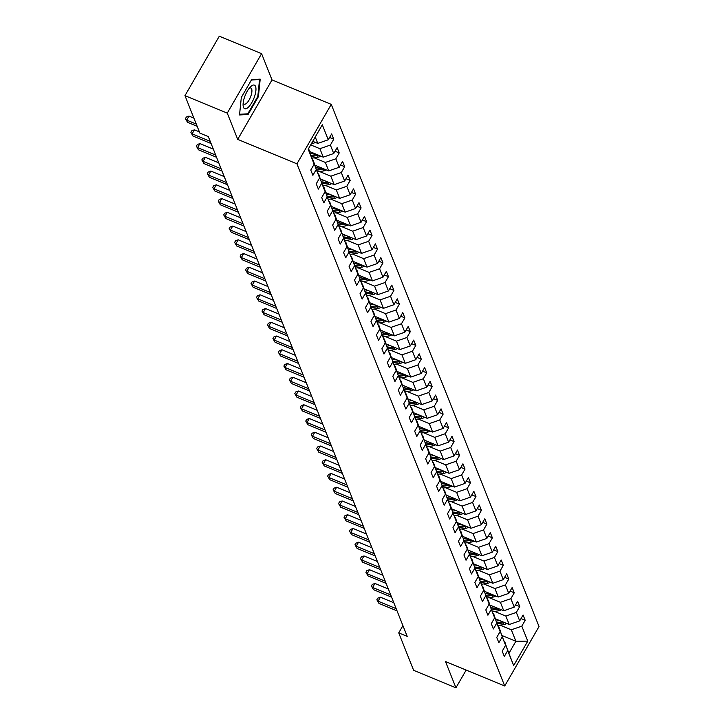 <?xml version="1.0" encoding="UTF-8"?>
<svg xmlns="http://www.w3.org/2000/svg" width="724" height="724" viewBox="0 0 724 724"><rect width="100%" height="100%" fill="white"/><g stroke="black" fill="none" stroke-linecap="round" stroke-linejoin="round"><path stroke-width="1.09" d="M261.59 53.666L227.264 113.116L237.707 139.379L272.034 79.921L261.59 53.666L219.291 36.2L184.964 95.659L199.86 133.107L208.322 136.601L407.196 636.378L398.734 632.885L413.639 670.334L455.939 687.8L466.166 670.08M272.034 79.921L331.257 104.374L539.036 626.531L504.709 685.99L296.931 163.823L331.257 104.374M308.56 148.592L314.162 164.194L310.777 170.068L312.877 175.353L316.261 169.488L319.628 177.941L316.243 183.805L318.352 189.1L321.737 183.226L325.103 191.688L321.718 197.552L323.818 202.838L327.203 196.973L330.569 205.435L327.185 211.299L329.284 216.585L332.678 210.72L336.045 219.182L332.651 225.046L334.76 230.332L338.144 224.467L341.511 232.929L338.126 238.793L340.226 244.078L343.61 238.214L346.977 246.676L343.592 252.54L345.701 257.825L349.086 251.961L352.452 260.423L349.068 266.287L351.167 271.572L354.552 265.708L357.918 274.161L354.534 280.034L356.633 285.319L360.027 279.455L363.394 287.908L360 293.772L362.109 299.066L365.493 293.193L368.86 301.655L365.475 307.519L367.575 312.804L370.959 306.94L374.326 315.402L370.941 321.266L373.05 326.551L376.435 320.687L379.801 329.149L376.408 335.013L378.516 340.298L381.901 334.434L385.268 342.895L381.883 348.76L383.982 354.045L387.376 348.181L390.734 356.642L387.349 362.507L389.458 367.792L392.842 361.928L396.209 370.389L392.824 376.254L394.924 381.539L398.309 375.675L401.675 384.127L398.291 389.992L400.399 395.286L403.784 389.422L407.15 397.874L403.757 403.739L405.865 409.033L409.25 403.159L412.617 411.621L409.232 417.486L411.332 422.771L414.716 416.906L418.083 425.368L414.698 431.233L416.807 436.518L420.192 430.653L423.558 439.115L420.173 444.979L422.273 450.265L425.658 444.4L429.024 452.862L425.64 458.726L427.739 464.012L431.133 458.147L434.5 466.609L431.106 472.473L433.214 477.759L436.599 471.894L439.966 480.347L436.581 486.22L438.681 491.506L442.065 485.641L445.432 494.094L442.047 499.958L444.156 505.252L447.541 499.388L450.907 507.841L447.523 513.705L449.622 518.999L453.007 513.126L456.373 521.588L452.989 527.452L455.088 532.737L458.482 526.873L461.849 535.335L458.455 541.199L460.564 546.484L463.948 540.62L467.315 549.082L463.93 554.946L466.03 560.231L469.414 554.367L472.781 562.829L469.396 568.693L471.505 573.978L474.89 568.114L478.256 576.576L474.872 582.44L476.971 587.725L480.356 581.861L483.723 590.313L480.338 596.187L482.437 601.472L485.831 595.608L489.189 604.06L485.804 609.925L487.913 615.219L491.297 609.355L494.664 617.807L491.279 623.672L493.379 628.957L496.764 623.092L500.13 631.554L496.745 637.419L498.854 642.704L502.239 636.839L505.605 645.301L502.212 651.166L504.32 656.451L507.705 650.586L513.669 665.564L527.769 641.138L515.886 641.247L511.325 629.799L500.112 625.165M314.162 164.194L308.198 149.216L322.307 124.79L328.262 139.768L331.646 133.904L333.755 139.198L329.592 137.479M527.769 641.138L521.805 626.16L525.199 620.296L523.09 615.011L519.705 620.875L516.339 612.414L519.723 606.549L517.624 601.264L514.23 607.128L510.873 598.667L514.257 592.802L512.149 587.517L508.764 593.381L505.397 584.929L508.782 579.055L506.682 573.77L503.298 579.634L499.931 571.182L503.316 565.317L501.207 560.023L497.822 565.896L494.456 557.435L497.85 551.57L495.741 546.285L492.356 552.15L488.99 543.688L492.374 537.823L490.275 532.538L486.89 538.403L483.523 529.941L486.908 524.076L484.799 518.791L481.415 524.656L478.048 516.194L481.433 510.329L479.333 505.044L475.949 510.909L472.582 502.447L475.967 496.583L473.867 491.297L470.473 497.162L467.107 488.7L470.5 482.836L468.392 477.55L465.007 483.415L461.641 474.962L465.025 469.089L462.926 463.803L459.541 469.668L456.174 461.215L459.559 455.351L457.45 450.057L454.066 455.93L450.699 447.468L454.084 441.604L451.984 436.319L448.599 442.183L445.233 433.721L448.618 427.857L446.518 422.572L443.124 428.436L439.758 419.974L443.151 414.11L441.043 408.825L437.658 414.689L434.291 406.227L437.676 400.363L435.577 395.078L432.192 400.942L428.825 392.48L432.21 386.616L430.101 381.331L426.717 387.195L423.35 378.733L426.744 372.869L424.635 367.584L421.25 373.448L417.884 364.996L421.268 359.131L419.169 353.837L415.775 359.701L412.418 351.249L415.802 345.384L413.694 340.09L410.309 345.963L406.942 337.502L410.327 331.637L408.227 326.352L404.843 332.216L401.476 323.755L404.861 317.89L402.752 312.605L399.367 318.469L396.001 310.008L399.395 304.143L397.286 298.858L393.901 304.723L390.535 296.261L393.919 290.396L391.82 285.111L388.435 290.976L385.068 282.514L388.453 276.649L386.344 271.364L382.96 277.229L379.593 268.776L382.978 262.903L380.878 257.617L377.494 263.482L374.127 255.029L377.512 249.165L375.412 243.87L372.018 249.735L368.652 241.282L372.046 235.418L369.937 230.123L366.552 235.997L363.186 227.535L366.57 221.671L364.471 216.386L361.086 222.25L357.719 213.788L361.104 207.924L358.995 202.639L355.611 208.503L352.244 200.041L355.629 194.177L353.529 188.892L350.144 194.756L346.778 186.294L350.163 180.43L348.063 175.145L344.669 181.009L341.303 172.547L344.696 166.683L342.588 161.398L339.203 167.262L335.836 158.809L339.221 152.936L337.122 147.651L333.737 153.515L330.37 145.062L333.755 139.198M319.628 177.941L312.804 160.095M310.696 144.9L319.89 148.692L323.257 157.153L309.754 151.578M313.211 160.266L316.261 169.488M330.37 145.062L319.89 148.692M333.737 153.515L323.257 157.153M325.103 191.688L318.27 173.841M314.144 157.805L325.357 162.438L328.723 170.9L315.221 165.325M318.678 174.004L321.737 183.226M335.836 158.809L325.357 162.438M339.203 167.262L328.723 170.9M330.569 205.435L323.737 187.588M319.61 171.552L330.832 176.185L334.189 184.647L320.696 179.072M324.144 187.751L327.203 196.973M341.303 172.547L330.832 176.185M344.669 181.009L334.189 184.647M336.045 219.182L329.212 201.335M325.085 185.299L336.298 189.932L339.665 198.385L326.162 192.819M329.619 201.498L332.678 210.72M346.778 186.294L336.298 189.932M350.144 194.756L339.665 198.385M341.511 232.929L334.678 215.082M330.551 199.046L341.764 203.679L345.131 212.132L331.628 206.557M335.085 215.245L338.144 224.467M352.244 200.041L341.764 203.679M355.611 208.503L345.131 212.132M346.977 246.676L340.153 228.82M336.026 212.793L347.239 217.426L350.606 225.879L337.103 220.304M340.561 228.992L343.61 238.214M357.719 213.788L347.239 217.426M361.086 222.25L350.606 225.879M352.452 260.423L345.62 242.567M341.493 226.54L352.706 231.164L356.072 239.626L342.57 234.051M346.027 242.739L349.086 251.961M363.186 227.535L352.706 231.164M366.552 235.997L356.072 239.626M357.918 274.161L351.086 256.314M346.959 240.287L358.181 244.911L361.538 253.373L348.045 247.798M351.493 256.486L354.552 265.708M368.652 241.282L358.181 244.911M372.018 249.735L361.538 253.373M363.394 287.908L356.561 270.061M352.434 254.034L363.647 258.658L367.014 267.12L353.511 261.545M356.968 270.233L360.027 279.455M374.127 255.029L363.647 258.658M377.494 263.482L367.014 267.12M368.86 301.655L362.027 283.808M357.9 267.771L369.113 272.405L372.48 280.867L358.977 275.292M362.434 283.971L365.493 293.193M379.593 268.776L369.113 272.405M382.96 277.229L372.48 280.867M374.326 315.402L367.502 297.555M363.376 281.518L374.589 286.152L377.955 294.614L364.453 289.039M367.91 297.718L370.959 306.94M385.068 282.514L374.589 286.152M388.435 290.976L377.955 294.614M379.801 329.149L372.969 311.302M368.842 295.265L380.055 299.899L383.421 308.352L369.919 302.786M373.376 311.465L376.435 320.687M390.535 296.261L380.055 299.899M393.901 304.723L383.421 308.352M385.268 342.895L378.435 325.049M374.308 309.012L385.521 313.646L388.888 322.099L375.385 316.524M378.842 325.212L381.901 334.434M396.001 310.008L385.521 313.646M399.367 318.469L388.888 322.099M390.734 356.642L383.91 338.787M379.783 322.759L390.996 327.393L394.363 335.846L380.86 330.271M384.317 338.959L387.376 348.181M401.476 323.755L390.996 327.393M404.843 332.216L394.363 335.846M396.209 370.389L389.376 352.534M385.249 336.506L396.462 341.131L399.829 349.592L386.326 344.018M389.784 352.706L392.842 361.928M406.942 337.502L396.462 341.131M410.309 345.963L399.829 349.592M401.675 384.127L394.852 366.281M390.725 350.253L401.938 354.878L405.304 363.339L391.802 357.765M395.259 366.453L398.309 375.675M412.418 351.249L401.938 354.878M415.775 359.701L405.304 363.339M407.15 397.874L400.318 380.028M396.191 364L407.404 368.625L410.77 377.086L397.268 371.512M400.725 380.2L403.784 389.422M417.884 364.996L407.404 368.625M421.25 373.448L410.77 377.086M412.617 411.621L405.784 393.775M401.657 377.738L412.87 382.372L416.237 390.833L402.734 385.259M406.191 393.937L409.25 403.159M423.35 378.733L412.87 382.372M426.717 387.195L416.237 390.833M418.083 425.368L411.259 407.522M407.132 391.485L418.345 396.118L421.712 404.58L408.209 399.005M411.666 407.684L414.716 416.906M428.825 392.48L418.345 396.118M432.192 400.942L421.712 404.58M423.558 439.115L416.725 421.268M412.599 405.232L423.812 409.865L427.178 418.318L413.676 412.752M417.133 421.431L420.192 430.653M434.291 406.227L423.812 409.865M437.658 414.689L427.178 418.318M429.024 452.862L422.201 435.015M418.065 418.979L429.287 423.612L432.653 432.065L419.151 426.49M422.599 435.178L425.658 444.4M439.758 419.974L429.287 423.612M443.124 428.436L432.653 432.065M434.5 466.609L427.667 448.753M423.54 432.726L434.753 437.35L438.12 445.812L424.617 440.237M428.074 448.925L431.133 458.147M445.233 433.721L434.753 437.35M448.599 442.183L438.12 445.812M439.966 480.347L433.133 462.5M429.006 446.473L440.219 451.097L443.586 459.559L430.083 453.984M433.54 462.672L436.599 471.894M450.699 447.468L440.219 451.097M454.066 455.93L443.586 459.559M445.432 494.094L438.608 476.247M434.481 460.22L445.694 464.844L449.061 473.306L435.558 467.731M439.016 476.419L442.065 485.641M456.174 461.215L445.694 464.844M459.541 469.668L449.061 473.306M450.907 507.841L444.074 489.994M439.948 473.967L451.161 478.591L454.527 487.053L441.025 481.478M444.482 490.166L447.541 499.388M461.641 474.962L451.161 478.591M465.007 483.415L454.527 487.053M456.373 521.588L449.541 503.741M445.414 487.704L456.636 492.338L459.993 500.8L446.5 495.225M449.948 503.904L453.007 513.126M467.107 488.7L456.636 492.338M470.473 497.162L459.993 500.8M461.849 535.335L455.016 517.488M450.889 501.451L462.102 506.085L465.469 514.547L451.966 508.972M455.423 517.651L458.482 526.873M472.582 502.447L462.102 506.085M475.949 510.909L465.469 514.547M467.315 549.082L460.482 531.235M456.355 515.198L467.568 519.832L470.935 528.285L457.432 522.71M460.889 531.398L463.948 540.62M478.048 516.194L467.568 519.832M481.415 524.656L470.935 528.285M472.781 562.829L465.957 544.973M461.831 528.945L473.044 533.579L476.41 542.032L462.908 536.457M466.365 545.145L469.414 554.367M483.523 529.941L473.044 533.579M486.89 538.403L476.41 542.032M478.256 576.576L471.424 558.72M467.297 542.692L478.51 547.317L481.876 555.779L468.374 550.204M471.831 558.892L474.89 568.114M488.99 543.688L478.51 547.317M492.356 552.15L481.876 555.779M483.723 590.313L476.89 572.467M472.763 556.439L483.976 561.064L487.343 569.526L473.84 563.951M477.297 572.639L480.356 581.861M494.456 557.435L483.976 561.064M497.822 565.896L487.343 569.526M489.189 604.06L482.365 586.214M478.238 570.186L489.451 574.811L492.818 583.273L479.315 577.698M482.772 586.386L485.831 595.608M499.931 571.182L489.451 574.811M503.298 579.634L492.818 583.273M494.664 617.807L487.831 599.961M483.704 583.933L494.917 588.558L498.284 597.019L484.781 591.445M488.238 600.133L491.297 609.355M505.397 584.929L494.917 588.558M508.764 593.381L498.284 597.019M500.13 631.554L493.306 613.708M489.18 597.671L500.393 602.305L503.759 610.766L490.257 605.192M493.714 613.871L496.764 623.092M510.873 598.667L500.393 602.305M514.23 607.128L503.759 610.766M505.605 645.301L498.773 627.455M494.646 611.418L505.859 616.052L509.225 624.513L495.723 618.939M499.18 627.618L502.239 636.839M516.339 612.414L505.859 616.052M519.705 620.875L509.225 624.513M513.669 665.564L504.239 641.202M502.384 635.681L515.886 641.247L509.207 652.822M504.646 641.364L507.705 650.586M521.805 626.16L511.325 629.799M227.264 113.116L184.964 95.659M237.707 139.379L296.931 163.823M504.709 685.99L445.486 661.546L455.939 687.8M402.924 625.636L398.734 632.885M312.759 141.334L317.782 143.406L315.248 137.017M328.262 139.768L317.782 143.406M525.199 620.296L521.027 618.577M519.723 606.549L515.56 604.83M514.257 592.802L510.094 591.083M508.782 579.055L504.619 577.345M503.316 565.317L499.153 563.598M497.85 551.57L493.678 549.851M492.374 537.823L488.211 536.104M486.908 524.076L482.745 522.357M481.433 510.329L477.27 508.61M475.967 496.583L471.804 494.863M470.5 482.836L466.337 481.116M465.025 469.089L460.862 467.378M459.559 455.351L455.396 453.631M454.084 441.604L449.921 439.884M448.618 427.857L444.455 426.137M443.151 414.11L438.988 412.39M437.676 400.363L433.513 398.643M432.21 386.616L428.047 384.897M426.744 372.869L422.572 371.15M421.268 359.131L417.105 357.412M415.802 345.384L411.639 343.665M410.327 331.637L406.164 329.918M404.861 317.89L400.698 316.171M399.395 304.143L395.223 302.424M393.919 290.396L389.756 288.677M388.453 276.649L384.29 274.93M382.978 262.903L378.815 261.183M377.512 249.165L373.349 247.445M372.046 235.418L367.882 233.698M366.57 221.671L362.407 219.951M361.104 207.924L356.941 206.204M355.629 194.177L351.466 192.457M350.163 180.43L346 178.71M344.696 166.683L340.533 164.963M339.221 152.936L335.058 151.216M241.309 97.496L239.526 114.953L248.079 114.51L258.414 96.6L260.197 79.142L251.644 79.595L241.309 97.496M257.825 96.355L258.414 96.6M246.576 113.885L248.079 114.51M393.802 602.721L380.417 597.191L378.091 601.21L396.173 608.676M378.969 603.418L376.851 599.762L378.969 603.418L397.051 610.875M376.851 599.762L377.783 598.151L380.417 597.191M499.66 620.559L496.564 621.038M506.673 623.455A5.195 4.552 158.3 0 1 504.04 624.559L498.121 625.473M502.791 621.853L497.207 622.721M497.56 623.78L503.37 622.884A5.195 4.552 -21.7 0 0 504.547 622.577M243.49 107.351A12.751 4.579 112.4 0 0 251.798 102.636A12.751 4.579 112.4 0 0 255.554 86.464A12.751 4.579 112.4 0 0 250.332 86.961A12.751 4.579 112.4 0 0 243.074 104.537A12.751 4.579 112.4 0 0 243.49 107.351M243.219 102.618A8.724 3.131 112.4 0 0 243.391 103.233A8.724 3.131 112.4 0 0 244.187 104.147A8.724 3.131 112.4 0 0 249.78 98.681A8.724 3.131 112.4 0 0 251.644 88.934A8.724 3.131 112.4 0 0 250.848 88.011A8.724 3.131 112.4 0 0 249.083 88.409M251.418 79.984L259.536 79.559L257.807 96.473L247.789 113.822L239.599 114.256M258.721 79.224L259.536 79.559M388.336 588.974L374.942 583.454L372.625 587.463L390.707 594.929M373.503 589.671L371.385 586.015L373.503 589.671L391.575 597.137M371.385 586.015L372.308 584.404L374.942 583.454M382.86 575.236L369.475 569.707L367.159 573.725L385.231 581.182M368.027 575.924L365.91 572.268L368.027 575.924L386.109 583.39M365.91 572.268L366.842 570.666L369.475 569.707M494.193 606.812L491.089 607.291M501.198 609.708A5.195 4.552 158.3 0 1 498.574 610.812L492.646 611.726M497.325 608.106L491.732 608.975M492.085 610.042L497.904 609.137A5.195 4.552 -21.7 0 0 499.08 608.83M488.718 593.065L485.623 593.544M495.732 595.961A5.195 4.552 158.3 0 1 493.098 597.065L487.18 597.988M491.849 594.359L486.266 595.228M486.619 596.295L492.438 595.39A5.195 4.552 -21.7 0 0 493.605 595.083M377.394 561.489L364 555.96L361.683 559.978L379.765 567.435M362.561 562.177L360.443 558.521L362.561 562.177L380.643 569.643M360.443 558.521L361.376 556.919L364 555.96M371.928 547.742L358.534 542.213L356.217 546.231L374.29 553.697M357.095 548.43L354.977 544.774L357.095 548.43L375.168 555.896M354.977 544.774L355.9 543.172L358.534 542.213M366.453 533.995L353.068 528.466L350.742 532.484L368.824 539.95M351.62 534.683L349.502 531.027L351.62 534.683L369.702 542.149M349.502 531.027L350.434 529.425L353.068 528.466M483.252 579.327L480.148 579.797M490.257 582.214A5.195 4.552 158.3 0 1 487.632 583.318L481.704 584.241M486.383 580.612L480.79 581.481M481.143 582.549L486.962 581.644A5.195 4.552 -21.7 0 0 488.139 581.336M477.777 565.58L474.682 566.059M484.79 568.467A5.195 4.552 158.3 0 1 482.157 569.58L476.238 570.494M480.908 566.874L475.324 567.734M475.677 568.802L481.496 567.906A5.195 4.552 -21.7 0 0 482.664 567.598M472.31 551.833L469.215 552.312M479.324 554.729A5.195 4.552 158.3 0 1 476.691 555.833L470.772 556.747M475.442 553.127L469.858 553.987M470.211 555.055L476.021 554.159A5.195 4.552 -21.7 0 0 477.197 553.851M360.986 520.248L347.592 514.719L345.276 518.737L363.358 526.203M346.153 520.945L344.036 517.289L346.153 520.945L364.235 528.402M344.036 517.289L344.959 515.678L347.592 514.719M466.844 538.086L463.74 538.566M473.849 540.982A5.195 4.552 158.3 0 1 471.224 542.086L465.297 543M469.976 539.38L464.383 540.24M464.736 541.308L470.555 540.412A5.195 4.552 -21.7 0 0 471.731 540.104M355.52 506.501L342.126 500.972L339.809 504.99L357.882 512.456M340.678 507.198L338.561 503.542L340.678 507.198L358.76 514.655M338.561 503.542L339.493 501.931L342.126 500.972M461.369 524.339L458.274 524.819M468.383 527.235A5.195 4.552 158.3 0 1 465.749 528.339L459.831 529.253M464.5 525.633L458.916 526.493M459.269 527.561L465.089 526.665A5.195 4.552 -21.7 0 0 466.256 526.357M350.045 492.754L336.651 487.225L334.334 491.243L352.416 498.709M335.212 493.451L333.094 489.795L335.212 493.451L353.294 500.908M333.094 489.795L334.026 488.184L336.651 487.225M455.903 510.592L452.799 511.072M462.917 513.488A5.195 4.552 158.3 0 1 460.283 514.592L454.355 515.506M459.034 511.886L453.441 512.755M453.803 513.823L459.613 512.918A5.195 4.552 -21.7 0 0 460.79 512.61M344.579 479.007L331.185 473.487L328.868 477.496L346.941 484.962M329.746 479.704L327.628 476.048L329.746 479.704L347.819 487.171M327.628 476.048L328.551 474.437L331.185 473.487M450.428 496.845L447.332 497.325M457.441 499.741A5.195 4.552 158.3 0 1 454.817 500.845L448.889 501.759M453.568 498.139L447.975 499.008M448.328 500.076L454.147 499.171A5.195 4.552 -21.7 0 0 455.315 498.863M339.103 465.27L325.719 459.74L323.393 463.758L341.475 471.215M324.271 465.957L322.153 462.301L324.271 465.957L342.352 473.424M322.153 462.301L323.085 460.699L325.719 459.74M444.961 483.098L441.866 483.578M451.975 485.994A5.195 4.552 158.3 0 1 449.342 487.098L443.423 488.021M448.093 484.392L442.509 485.261M442.862 486.329L448.681 485.424A5.195 4.552 -21.7 0 0 449.848 485.116M333.637 451.523L320.243 445.993L317.927 450.011L336.008 457.468M318.804 452.21L316.687 448.554L318.804 452.21L336.886 459.677M316.687 448.554L317.61 446.952L320.243 445.993M439.495 469.36L436.391 469.84M446.5 472.247A5.195 4.552 158.3 0 1 443.875 473.351L437.948 474.274M442.626 470.645L437.034 471.514M437.387 472.582L443.206 471.686A5.195 4.552 -21.7 0 0 444.382 471.369M328.171 437.776L314.777 432.246L312.46 436.264L330.533 443.731M313.338 438.463L311.22 434.807L313.338 438.463L331.411 445.93M311.22 434.807L312.144 433.205L314.777 432.246M434.02 455.613L430.925 456.093M441.034 458.5A5.195 4.552 158.3 0 1 438.4 459.613L432.481 460.527M437.151 456.907L431.567 457.767M431.92 458.835L437.739 457.939A5.195 4.552 -21.7 0 0 438.907 457.631M322.696 424.029L309.311 418.499L306.985 422.517L325.067 429.984M307.863 424.716L305.745 421.069L307.863 424.716L325.945 432.183M305.745 421.069L306.677 419.458L309.311 418.499M428.554 441.866L425.45 442.346M435.567 444.762A5.195 4.552 158.3 0 1 432.934 445.866L427.006 446.78M431.685 443.16L426.092 444.02M426.454 445.088L432.264 444.192A5.195 4.552 -21.7 0 0 433.441 443.884M317.23 410.282L303.836 404.752L301.519 408.77L319.601 416.237M302.397 410.979L300.279 407.322L302.397 410.979L320.47 418.436M300.279 407.322L301.202 405.712L303.836 404.752M423.088 428.119L419.983 428.599M430.092 431.015A5.195 4.552 158.3 0 1 427.468 432.119L421.54 433.033M426.219 429.413L420.626 430.273M420.979 431.341L426.798 430.445A5.195 4.552 -21.7 0 0 427.965 430.137M311.754 396.535L298.369 391.005L296.044 395.023L314.126 402.49M296.921 397.232L294.804 393.575L296.921 397.232L315.003 404.689M294.804 393.575L295.736 391.965L298.369 391.005M417.612 414.372L414.517 414.852M424.626 417.268A5.195 4.552 158.3 0 1 421.992 418.372L416.074 419.287M420.744 415.667L415.16 416.526M415.513 417.594L421.332 416.698A5.195 4.552 -21.7 0 0 422.499 416.391M306.288 382.788L292.894 377.258L290.577 381.276L308.659 388.743M291.455 383.485L289.338 379.829L291.455 383.485L309.537 390.951M289.338 379.829L290.261 378.218L292.894 377.258M412.146 400.625L409.042 401.105M419.151 403.521A5.195 4.552 158.3 0 1 416.526 404.626L410.599 405.54M415.277 401.92L409.684 402.788M410.037 403.856L415.857 402.951A5.195 4.552 -21.7 0 0 417.033 402.644M300.822 369.041L287.428 363.52L285.111 367.539L303.184 374.996M285.989 369.738L283.871 366.082L285.989 369.738L304.062 377.204M283.871 366.082L284.794 364.471L287.428 363.52M406.671 386.878L403.576 387.358M413.685 389.774A5.195 4.552 158.3 0 1 411.051 390.879L405.132 391.793M409.802 388.173L404.218 389.041M404.571 390.109L410.39 389.204A5.195 4.552 -21.7 0 0 411.558 388.897M295.347 355.303L281.962 349.773L279.636 353.792L297.718 361.249M280.514 355.991L278.396 352.335L280.514 355.991L298.596 363.457M278.396 352.335L279.328 350.733L281.962 349.773M401.205 373.132L398.109 373.611M408.218 376.028A5.195 4.552 158.3 0 1 405.585 377.132L399.666 378.055M404.336 374.426L398.752 375.294M399.105 376.362L404.915 375.457A5.195 4.552 -21.7 0 0 406.092 375.15M289.881 341.556L276.487 336.026L274.17 340.045L292.252 347.502M275.048 342.244L272.93 338.588L275.048 342.244L293.12 349.71M272.93 338.588L273.853 336.986L276.487 336.026M395.738 359.394L392.634 359.873M402.743 362.281A5.195 4.552 158.3 0 1 400.119 363.394L394.191 364.308M398.87 360.679L393.277 361.548M393.63 362.615L399.449 361.719A5.195 4.552 -21.7 0 0 400.625 361.403M284.405 327.809L271.02 322.28L268.704 326.298L286.776 333.764M269.572 328.497L267.455 324.841L269.572 328.497L287.654 335.963M267.455 324.841L268.387 323.239L271.02 322.28M390.263 345.647L387.168 346.126M397.277 348.543A5.195 4.552 158.3 0 1 394.643 349.647L388.725 350.561M393.394 346.941L387.811 347.801M388.164 348.868L393.983 347.973A5.195 4.552 -21.7 0 0 395.15 347.665M278.939 314.062L265.545 308.533L263.228 312.551L281.31 320.017M264.106 314.75L261.988 311.103L264.106 314.75L282.188 322.216M261.988 311.103L262.921 309.492L265.545 308.533M384.797 331.9L381.693 332.379M391.802 334.796A5.195 4.552 158.3 0 1 389.177 335.9L383.249 336.814M387.928 333.194L382.335 334.054M382.688 335.122L388.507 334.226A5.195 4.552 -21.7 0 0 389.684 333.918M273.473 300.315L260.079 294.786L257.762 298.804L275.835 306.27M258.64 301.012L256.522 297.356L258.64 301.012L276.713 308.469M256.522 297.356L257.445 295.745L260.079 294.786M379.322 318.153L376.227 318.632M386.335 321.049A5.195 4.552 158.3 0 1 383.702 322.153L377.783 323.067M382.453 319.447L376.869 320.307M377.222 321.375L383.041 320.479A5.195 4.552 -21.7 0 0 384.209 320.171M267.998 286.568L254.613 281.039L252.287 285.057L270.369 292.523M253.165 287.265L251.047 283.609L253.165 287.265L271.247 294.722M251.047 283.609L251.979 281.998L254.613 281.039M373.856 304.406L370.76 304.885M380.869 307.302A5.195 4.552 158.3 0 1 378.236 308.406L372.317 309.32M376.987 305.7L371.403 306.56M371.756 307.628L377.566 306.732A5.195 4.552 -21.7 0 0 378.743 306.424M262.531 272.821L249.137 267.292L246.821 271.31L264.903 278.776M247.698 273.518L245.581 269.862L247.698 273.518L265.771 280.984M245.581 269.862L246.504 268.251L249.137 267.292M368.389 290.659L365.285 291.139M375.394 293.555A5.195 4.552 158.3 0 1 372.769 294.659L366.842 295.573M371.521 291.953L365.928 292.822M366.281 293.89L372.1 292.985A5.195 4.552 -21.7 0 0 373.276 292.677M257.065 259.074L243.671 253.554L241.354 257.572L259.427 265.029M242.223 259.771L240.106 256.115L242.223 259.771L260.305 267.237M240.106 256.115L241.038 254.504L243.671 253.554M362.914 276.912L359.819 277.392M369.928 279.808A5.195 4.552 158.3 0 1 367.294 280.912L361.376 281.826M366.045 278.206L360.462 279.075M360.814 280.143L366.634 279.238A5.195 4.552 -21.7 0 0 367.801 278.93M251.59 245.336L238.196 239.807L235.879 243.825L253.961 251.282M236.757 246.024L234.639 242.368L236.757 246.024L254.839 253.491M234.639 242.368L235.572 240.766L238.196 239.807M357.448 263.165L354.344 263.645M364.453 266.061A5.195 4.552 158.3 0 1 361.828 267.165L355.9 268.088M360.579 264.459L354.986 265.328M355.339 266.396L361.158 265.491A5.195 4.552 -21.7 0 0 362.335 265.183M246.124 231.59L232.73 226.06L230.413 230.078L248.486 237.535M231.291 232.277L229.173 228.621L231.291 232.277L249.364 239.744M229.173 228.621L230.096 227.019L232.73 226.06M351.973 249.427L348.877 249.907M358.986 252.314A5.195 4.552 158.3 0 1 356.362 253.427L350.434 254.341M355.113 250.712L349.52 251.581M349.873 252.649L355.692 251.753A5.195 4.552 -21.7 0 0 356.86 251.445M240.649 217.843L227.264 212.313L224.938 216.331L243.02 223.797M225.816 218.53L223.698 214.874L225.816 218.53L243.898 225.997M223.698 214.874L224.63 213.272L227.264 212.313M346.506 235.68L343.411 236.16M353.52 238.576A5.195 4.552 158.3 0 1 350.887 239.68L344.968 240.594M349.638 236.974L344.054 237.834M344.407 238.902L350.226 238.006A5.195 4.552 -21.7 0 0 351.393 237.698M235.182 204.096L221.788 198.566L219.472 202.584L237.553 210.05M220.349 204.783L218.232 201.136L220.349 204.783L238.431 212.25M218.232 201.136L219.155 199.525L221.788 198.566M341.04 221.933L337.936 222.413M348.045 224.829A5.195 4.552 158.3 0 1 345.42 225.933L339.493 226.847M344.172 223.227L338.579 224.087M338.932 225.155L344.751 224.259A5.195 4.552 -21.7 0 0 345.927 223.951M229.716 190.349L216.322 184.819L214.005 188.837L232.078 196.304M214.874 191.046L212.766 187.389L214.874 191.046L232.956 198.503M212.766 187.389L213.689 185.778L216.322 184.819M335.565 208.186L332.47 208.666M342.579 211.082A5.195 4.552 158.3 0 1 339.945 212.186L334.026 213.1M338.696 209.48L333.112 210.34M333.465 211.408L339.284 210.512A5.195 4.552 -21.7 0 0 340.452 210.204M224.241 176.602L210.856 171.072L208.53 175.09L226.612 182.557M209.408 177.299L207.29 173.642L209.408 177.299L227.49 184.756M207.29 173.642L208.222 172.031L210.856 171.072M330.099 194.439L326.995 194.919M337.113 197.335A5.195 4.552 158.3 0 1 334.479 198.439L328.551 199.353M333.23 195.733L327.637 196.593M327.999 197.661L333.809 196.765A5.195 4.552 -21.7 0 0 334.986 196.457M218.775 162.855L205.381 157.334L203.064 161.343L221.146 168.81M203.942 163.552L201.824 159.895L203.942 163.552L222.015 171.018M201.824 159.895L202.747 158.285L205.381 157.334M324.633 180.692L321.528 181.172M331.637 183.588A5.195 4.552 158.3 0 1 329.013 184.692L323.085 185.606M327.764 181.986L322.171 182.855M322.524 183.923L328.343 183.018A5.195 4.552 -21.7 0 0 329.511 182.71M213.299 149.108L199.915 143.587L197.589 147.606L215.671 155.063M198.467 149.805L196.349 146.148L198.467 149.805L216.548 157.271M196.349 146.148L197.281 144.538L199.915 143.587M319.157 166.945L316.062 167.425M326.171 169.841A5.195 4.552 158.3 0 1 323.538 170.945L317.619 171.859M322.289 168.24L316.705 169.108M317.058 170.176L322.877 169.271A5.195 4.552 -21.7 0 0 324.044 168.963M199.372 131.877L194.439 129.84L192.122 133.859L210.204 141.316M193 136.058L190.883 132.402L193 136.058L211.082 143.524M190.883 132.402L191.806 130.8L194.439 129.84M313.691 153.198L310.587 153.678M320.696 156.094A5.195 4.552 158.3 0 1 318.071 157.198L312.144 158.122M316.822 154.493L311.229 155.361M311.582 156.429L317.402 155.524A5.195 4.552 -21.7 0 0 318.578 155.217M193.905 118.13L188.973 116.093L186.656 120.112L196.276 124.085M187.534 122.311L185.416 118.655L187.534 122.311L197.145 126.284M185.416 118.655L186.34 117.053L188.973 116.093M315.23 142.347A5.195 4.552 158.3 0 1 312.596 143.461L311.42 143.642M312.569 141.651A5.195 4.552 -21.7 0 0 313.103 141.479M504.04 624.559L503.37 622.884M498.574 610.812L497.904 609.137M493.098 597.065L492.438 595.39M487.632 583.318L486.962 581.644M482.157 569.58L481.496 567.906M476.691 555.833L476.021 554.159M471.224 542.086L470.555 540.412M465.749 528.339L465.089 526.665M460.283 514.592L459.613 512.918M454.817 500.845L454.147 499.171M449.342 487.098L448.681 485.424M443.875 473.351L443.206 471.686M438.4 459.613L437.739 457.939M432.934 445.866L432.264 444.192M427.468 432.119L426.798 430.445M421.992 418.372L421.332 416.698M416.526 404.626L415.857 402.951M411.051 390.879L410.39 389.204M405.585 377.132L404.915 375.457M400.119 363.394L399.449 361.719M394.643 349.647L393.983 347.973M389.177 335.9L388.507 334.226M383.702 322.153L383.041 320.479M378.236 308.406L377.566 306.732M372.769 294.659L372.1 292.985M367.294 280.912L366.634 279.238M361.828 267.165L361.158 265.491M356.362 253.427L355.692 251.753M350.887 239.68L350.226 238.006M345.42 225.933L344.751 224.259M339.945 212.186L339.284 210.512M334.479 198.439L333.809 196.765M329.013 184.692L328.343 183.018M323.538 170.945L322.877 169.271M318.071 157.198L317.402 155.524M312.596 143.461L312.162 142.357"/></g></svg>
